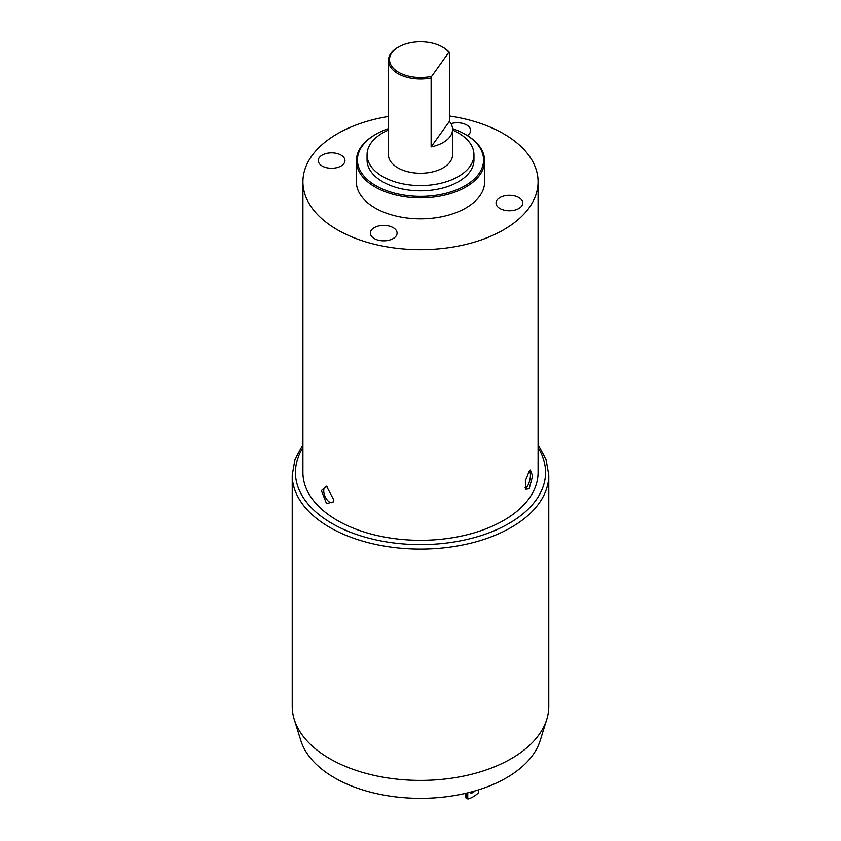 <?xml version="1.0" encoding="UTF-8"?>
<svg xmlns="http://www.w3.org/2000/svg" width="841" height="841" viewBox="0 0 841 841"><rect width="100%" height="100%" fill="white"/><g stroke="black" fill="none" stroke-linecap="round" stroke-linejoin="round"><path stroke-width="1.26" d="M469.825 792.317A5.34 3.091 120 0 0 470.361 792.79A5.34 3.091 120 0 0 474.829 790.961M546.755 719.423L540.174 740.564A121.588 70.202 180 0 1 456.884 795.144A121.588 70.202 180 0 1 334.518 777.799A121.588 70.202 180 0 1 300.826 740.564L294.245 719.423A128.274 74.061 0 0 0 329.798 758.708A128.274 74.061 0 0 0 458.881 777A128.274 74.061 0 0 0 546.755 719.423A128.274 74.061 0 0 0 548.774 706.335L548.774 475.049A128.274 74.061 180 0 1 469.583 543.465A128.274 74.061 180 0 1 329.798 527.412A128.274 74.061 180 0 1 292.226 475.049L292.226 706.335A128.274 74.061 0 0 0 294.245 719.423M465.851 797.836L467.743 798.929A1.608 0.925 -60 0 0 468.206 798.95A26.723 15.432 -60 0 0 477.856 793.378A1.608 0.925 120 0 0 478.319 792.821L478.319 789.909M478.319 791.413L478.319 792.821L478.319 791.413M465.809 797.815L467.743 798.929L467.743 792.842M327.464 486.897A8.547 4.258 -113.9 0 0 325.478 486.876A8.547 4.258 -113.9 0 0 323.732 490.787A8.547 4.258 -113.9 0 0 326.813 499.47A8.547 4.258 -113.9 0 0 332.405 502.519A8.547 4.258 -113.9 0 0 333.803 500.868M321.357 490.597L326.487 486.214L333.835 499.985L333.667 501.804L326.529 503.58L321.357 490.597M525.057 487.864A8.547 2.67 103.4 0 0 525.183 487.906A8.547 2.67 103.4 0 0 527.17 486.571A8.547 2.67 103.4 0 0 530.261 477.551A8.547 2.67 103.4 0 0 529.189 471.275M529.147 488.779L525.551 489.262L525.373 480.705L529.147 471.328L530.377 470.014L532.616 475.953L529.147 488.779M514.503 195.9A13.361 7.716 0 0 0 496.032 203.028A13.361 7.716 0 0 0 504.285 210.155A13.361 7.716 0 0 0 522.755 203.028A13.361 7.716 0 0 0 514.503 195.9M388.826 225.987A13.361 7.716 0 0 0 370.355 233.115A13.361 7.716 0 0 0 378.608 240.242A13.361 7.716 0 0 0 397.078 233.115A13.361 7.716 0 0 0 388.826 225.987M467.333 135.548A13.361 7.716 0 0 0 470.645 130.471A13.361 7.716 0 0 0 462.392 123.343A13.361 7.716 0 0 0 450.976 123.669M336.715 153.43A13.361 7.716 0 0 0 318.245 160.557A13.361 7.716 0 0 0 326.497 167.685A13.361 7.716 0 0 0 344.968 160.557A13.361 7.716 0 0 0 336.715 153.43M408.652 76.142A31.001 17.892 0 0 0 431.675 76.3L431.118 77.95A32.063 18.513 180 0 1 408.242 77.582A32.063 18.513 180 0 1 388.437 60.478A32.063 18.513 180 0 1 397.825 47.38L398.581 46.949A31.001 17.892 0 0 0 408.652 76.142M442.419 46.949L443.175 47.38A32.063 18.513 180 0 1 449.388 52.447L448.842 52.342A31.001 17.892 0 0 0 442.419 46.949A31.001 17.892 0 0 0 432.348 43.07A31.001 17.892 0 0 0 398.581 46.949M388.437 128.62A63.064 36.415 0 0 0 375.906 134.224A63.064 36.415 0 0 0 396.384 193.619A63.064 36.415 0 0 0 472.947 180.195A63.064 36.415 0 0 0 465.094 134.224A63.064 36.415 0 0 0 452.542 128.61M465.094 134.224L465.851 134.665A64.137 37.025 180 0 1 484.637 160.841A64.137 37.025 180 0 1 395.985 195.059A64.137 37.025 180 0 1 356.363 160.841A64.137 37.025 180 0 1 375.149 134.665L375.906 134.224M452.563 130.05A53.446 30.854 180 0 1 473.946 154.733A53.446 30.854 180 0 1 400.064 183.254A53.446 30.854 180 0 1 367.054 154.733A53.446 30.854 180 0 1 388.437 130.05M367.054 154.733L367.054 159.969A53.446 30.854 0 0 0 400.064 188.489A53.446 30.854 0 0 0 473.946 159.969L473.946 154.733M484.637 160.841L484.637 181.793A64.137 37.025 180 0 1 395.985 216.011A64.137 37.025 180 0 1 356.363 181.793L356.363 160.841M449.388 115.984A117.582 67.89 180 0 1 465.451 119.065A117.582 67.89 180 0 1 538.082 181.793L538.082 472.432A117.582 67.89 180 0 1 375.549 535.16A117.582 67.89 180 0 1 302.918 472.432L302.918 181.793A117.582 67.89 180 0 1 388.437 116.478M538.082 181.793A117.582 67.89 180 0 1 375.549 244.521A117.582 67.89 180 0 1 302.918 181.793M388.437 60.478L388.437 154.733A32.063 18.513 0 0 0 408.242 171.848A32.063 18.513 0 0 0 452.563 154.733L452.563 129.43A32.063 18.513 180 0 1 431.118 146.891L449.388 121.388L449.388 52.447M449.388 121.388A32.063 18.513 180 0 1 452.563 129.43M431.118 77.95L431.118 146.891M448.842 52.342L431.675 76.3M302.918 447.832A125.067 72.21 0 0 0 332.069 523.491A125.067 72.21 0 0 0 487.622 533.352A125.067 72.21 0 0 0 538.082 447.832M466.986 797.951L466.986 793.021M465.851 797.3L465.851 793.294M548.774 475.049L546.061 459.522L538.082 444.763M478.476 792.19L478.476 789.857M465.693 797.646L465.693 793.326M302.918 444.763L294.939 459.522L292.226 475.049"/></g></svg>
